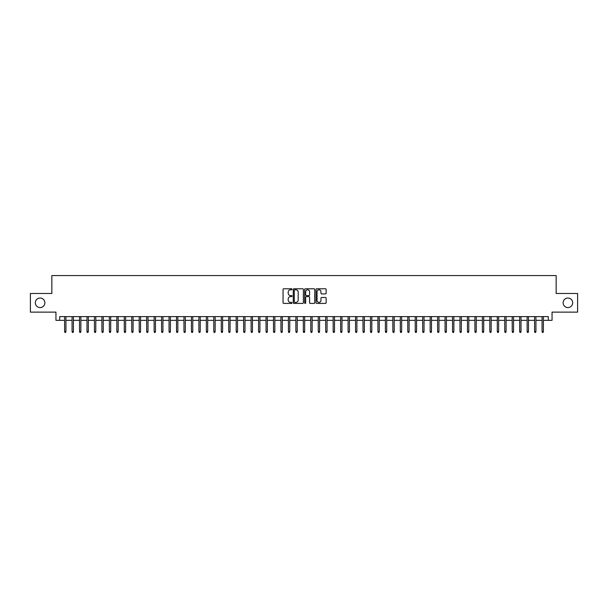 <?xml version="1.0" encoding="UTF-8"?>
<svg xmlns="http://www.w3.org/2000/svg" width="608" height="608" viewBox="0 0 608 608"><rect width="100%" height="100%" fill="white"/><g stroke="black" fill="none" stroke-linecap="round" stroke-linejoin="round"><path stroke-width="0.91" d="M292.06 289.279A0.509 0.509 0 0 0 291.551 288.77L283.769 288.77A0.73 0.73 0 0 0 283.039 289.499L283.039 302.685A0.73 0.73 0 0 0 283.769 303.415L291.551 303.415A0.509 0.509 0 0 0 292.06 302.906A0.509 0.509 0 0 0 291.551 302.389L290.548 302.389A2.341 2.341 0 0 1 288.2 300.048L288.2 298.946A2.341 2.341 0 0 1 290.548 296.605L291.551 296.605A0.509 0.509 0 0 0 292.06 296.096A0.509 0.509 0 0 0 291.551 295.579L290.548 295.579A2.341 2.341 0 0 1 288.2 293.238L288.2 292.136A2.341 2.341 0 0 1 290.548 289.796L291.551 289.796A0.509 0.509 0 0 0 292.06 289.279M563.13 302.807A4.773 4.773 0 0 0 567.902 307.58A4.773 4.773 0 0 0 572.675 302.807A4.773 4.773 0 0 0 567.902 298.034A4.773 4.773 0 0 0 563.13 302.807M35.325 302.807A4.773 4.773 0 0 0 40.098 307.58A4.773 4.773 0 0 0 44.87 302.807A4.773 4.773 0 0 0 40.098 298.034A4.773 4.773 0 0 0 35.325 302.807M325.402 293.93A0.73 0.73 0 0 0 326.131 293.2L326.131 289.499A0.73 0.73 0 0 0 325.402 288.77L316.76 288.77A0.73 0.73 0 0 0 316.031 289.499L316.031 302.685A0.73 0.73 0 0 0 316.76 303.415L325.402 303.415A0.73 0.73 0 0 0 326.131 302.685L326.131 298.216A0.73 0.73 0 0 0 325.402 297.487L321.7 297.487A0.73 0.73 0 0 0 320.971 298.216L320.971 300.428A1.961 1.961 0 0 1 319.01 302.389A1.961 1.961 0 0 1 317.049 300.428L317.049 291.756A1.961 1.961 0 0 1 319.01 289.796A1.961 1.961 0 0 1 320.971 291.756L320.971 293.2A0.73 0.73 0 0 0 321.7 293.93L325.402 293.93M59.683 320.34L59.683 316.608L548.317 316.608L548.317 320.34L552.049 320.34L552.049 312.132L577.6 312.132L577.6 293.482L556.153 293.482L556.153 275.576L51.847 275.576L51.847 293.482L30.4 293.482L30.4 312.132L55.951 312.132L55.951 320.34L64.608 320.34M303.362 289.499A0.73 0.73 0 0 0 302.624 288.77L293.983 288.77A0.73 0.73 0 0 0 293.254 289.499L293.254 302.685A0.73 0.73 0 0 0 293.983 303.415L302.624 303.415A0.73 0.73 0 0 0 303.362 302.685L303.362 289.499M305.376 288.77L314.017 288.77A0.73 0.73 0 0 1 314.746 289.499L314.746 302.685A0.73 0.73 0 0 1 314.017 303.415L310.316 303.415A0.73 0.73 0 0 1 309.586 302.685L309.586 297.335A0.73 0.73 0 0 0 308.849 296.605L306.402 296.605A0.73 0.73 0 0 0 305.664 297.335L305.664 302.906A0.509 0.509 0 0 1 305.155 303.415A0.509 0.509 0 0 1 304.638 302.906L304.638 289.499A0.73 0.73 0 0 1 305.376 288.77M65.945 320.34L72.063 320.34M73.408 320.34L79.526 320.34M80.864 320.34L86.982 320.34M88.327 320.34L94.445 320.34M95.79 320.34L101.908 320.34M103.246 320.34L109.364 320.34M110.709 320.34L116.827 320.34M118.165 320.34L124.283 320.34M125.628 320.34L131.746 320.34M133.091 320.34L139.209 320.34M140.547 320.34L146.665 320.34M148.01 320.34L154.128 320.34M155.466 320.34L161.584 320.34M162.929 320.34L169.047 320.34M170.392 320.34L176.51 320.34M177.848 320.34L183.966 320.34M185.311 320.34L191.429 320.34M192.766 320.34L198.884 320.34M200.23 320.34L206.348 320.34M207.693 320.34L213.811 320.34M215.148 320.34L221.266 320.34M222.612 320.34L228.73 320.34M230.067 320.34L236.185 320.34M237.53 320.34L243.648 320.34M244.994 320.34L251.104 320.34M252.449 320.34L258.567 320.34M259.912 320.34L266.03 320.34M267.368 320.34L273.486 320.34M274.831 320.34L280.949 320.34M282.294 320.34L288.405 320.34M289.75 320.34L295.868 320.34M297.213 320.34L303.331 320.34M304.669 320.34L310.787 320.34M312.132 320.34L318.25 320.34M319.595 320.34L325.706 320.34M327.051 320.34L333.169 320.34M334.514 320.34L340.632 320.34M341.97 320.34L348.088 320.34M349.433 320.34L355.551 320.34M356.896 320.34L363.006 320.34M364.352 320.34L370.47 320.34M371.815 320.34L377.933 320.34M379.27 320.34L385.388 320.34M386.734 320.34L392.852 320.34M394.189 320.34L400.307 320.34M401.652 320.34L407.77 320.34M409.116 320.34L415.234 320.34M416.571 320.34L422.689 320.34M424.034 320.34L430.152 320.34M431.49 320.34L437.608 320.34M438.953 320.34L445.071 320.34M446.416 320.34L452.534 320.34M453.872 320.34L459.99 320.34M461.335 320.34L467.453 320.34M468.791 320.34L474.909 320.34M476.254 320.34L482.372 320.34M483.717 320.34L489.835 320.34M491.173 320.34L497.291 320.34M498.636 320.34L504.754 320.34M506.092 320.34L512.21 320.34M513.555 320.34L519.673 320.34M521.018 320.34L527.136 320.34M528.474 320.34L534.592 320.34M535.937 320.34L542.055 320.34M543.392 320.34L548.317 320.34M294.789 289.796A0.509 0.509 0 0 0 294.28 290.305L294.28 301.88A0.509 0.509 0 0 0 294.789 302.389L295.853 302.389A2.341 2.341 0 0 0 298.194 300.048L298.194 292.136A2.341 2.341 0 0 0 295.853 289.796L294.789 289.796M309.586 291.787A1.961 1.961 0 0 0 307.625 289.834A1.961 1.961 0 0 0 305.664 291.787L305.664 294.85A0.73 0.73 0 0 0 306.402 295.579L308.849 295.579A0.73 0.73 0 0 0 309.586 294.85L309.586 291.787M64.608 331.451L64.904 332.424L65.649 332.424L65.945 331.451L64.608 331.451L64.608 316.608M65.945 331.451L65.945 316.608M72.063 331.451L72.36 332.424L73.112 332.424L73.408 331.451L72.063 331.451L72.063 316.608M73.408 331.451L73.408 316.608M79.526 331.451L79.823 332.424L80.568 332.424L80.864 331.451L79.526 331.451L79.526 316.608M80.864 331.451L80.864 316.608M86.982 331.451L87.286 332.424L88.031 332.424L88.327 331.451L86.982 331.451L86.982 316.608M88.327 331.451L88.327 316.608M94.445 331.451L94.742 332.424L95.486 332.424L95.79 331.451L94.445 331.451L94.445 316.608M95.79 331.451L95.79 316.608M101.908 331.451L102.205 332.424L102.95 332.424L103.246 331.451L101.908 331.451L101.908 316.608M103.246 331.451L103.246 316.608M109.364 331.451L109.66 332.424L110.413 332.424L110.709 331.451L109.364 331.451L109.364 316.608M110.709 331.451L110.709 316.608M116.827 331.451L117.124 332.424L117.868 332.424L118.165 331.451L116.827 331.451L116.827 316.608M118.165 331.451L118.165 316.608M124.283 331.451L124.587 332.424L125.332 332.424L125.628 331.451L124.283 331.451L124.283 316.608M125.628 331.451L125.628 316.608M131.746 331.451L132.042 332.424L132.787 332.424L133.091 331.451L131.746 331.451L131.746 316.608M133.091 331.451L133.091 316.608M139.209 331.451L139.506 332.424L140.25 332.424L140.547 331.451L139.209 331.451L139.209 316.608M140.547 331.451L140.547 316.608M146.665 331.451L146.961 332.424L147.714 332.424L148.01 331.451L146.665 331.451L146.665 316.608M148.01 331.451L148.01 316.608M154.128 331.451L154.424 332.424L155.169 332.424L155.466 331.451L154.128 331.451L154.128 316.608M155.466 331.451L155.466 316.608M161.584 331.451L161.888 332.424L162.632 332.424L162.929 331.451L161.584 331.451L161.584 316.608M162.929 331.451L162.929 316.608M169.047 331.451L169.343 332.424L170.088 332.424L170.392 331.451L169.047 331.451L169.047 316.608M170.392 331.451L170.392 316.608M176.51 331.451L176.806 332.424L177.551 332.424L177.848 331.451L176.51 331.451L176.51 316.608M177.848 331.451L177.848 316.608M183.966 331.451L184.262 332.424L185.014 332.424L185.311 331.451L183.966 331.451L183.966 316.608M185.311 331.451L185.311 316.608M191.429 331.451L191.725 332.424L192.47 332.424L192.766 331.451L191.429 331.451L191.429 316.608M192.766 331.451L192.766 316.608M198.884 331.451L199.188 332.424L199.933 332.424L200.23 331.451L198.884 331.451L198.884 316.608M200.23 331.451L200.23 316.608M206.348 331.451L206.644 332.424L207.389 332.424L207.693 331.451L206.348 331.451L206.348 316.608M207.693 331.451L207.693 316.608M213.811 331.451L214.107 332.424L214.852 332.424L215.148 331.451L213.811 331.451L213.811 316.608M215.148 331.451L215.148 316.608M221.266 331.451L221.563 332.424L222.315 332.424L222.612 331.451L221.266 331.451L221.266 316.608M222.612 331.451L222.612 316.608M228.73 331.451L229.026 332.424L229.771 332.424L230.067 331.451L228.73 331.451L228.73 316.608M230.067 331.451L230.067 316.608M236.185 331.451L236.489 332.424L237.234 332.424L237.53 331.451L236.185 331.451L236.185 316.608M237.53 331.451L237.53 316.608M243.648 331.451L243.945 332.424L244.69 332.424L244.994 331.451L243.648 331.451L243.648 316.608M244.994 331.451L244.994 316.608M251.104 331.451L251.408 332.424L252.153 332.424L252.449 331.451L251.104 331.451L251.104 316.608M252.449 331.451L252.449 316.608M258.567 331.451L258.864 332.424L259.616 332.424L259.912 331.451L258.567 331.451L258.567 316.608M259.912 331.451L259.912 316.608M266.03 331.451L266.327 332.424L267.072 332.424L267.368 331.451L266.03 331.451L266.03 316.608M267.368 331.451L267.368 316.608M273.486 331.451L273.79 332.424L274.535 332.424L274.831 331.451L273.486 331.451L273.486 316.608M274.831 331.451L274.831 316.608M280.949 331.451L281.246 332.424L281.99 332.424L282.294 331.451L280.949 331.451L280.949 316.608M282.294 331.451L282.294 316.608M288.405 331.451L288.709 332.424L289.454 332.424L289.75 331.451L288.405 331.451L288.405 316.608M289.75 331.451L289.75 316.608M295.868 331.451L296.164 332.424L296.909 332.424L297.213 331.451L295.868 331.451L295.868 316.608M297.213 331.451L297.213 316.608M303.331 331.451L303.628 332.424L304.372 332.424L304.669 331.451L303.331 331.451L303.331 316.608M304.669 331.451L304.669 316.608M310.787 331.451L311.091 332.424L311.836 332.424L312.132 331.451L310.787 331.451L310.787 316.608M312.132 331.451L312.132 316.608M318.25 331.451L318.546 332.424L319.291 332.424L319.595 331.451L318.25 331.451L318.25 316.608M319.595 331.451L319.595 316.608M325.706 331.451L326.01 332.424L326.754 332.424L327.051 331.451L325.706 331.451L325.706 316.608M327.051 331.451L327.051 316.608M333.169 331.451L333.465 332.424L334.21 332.424L334.514 331.451L333.169 331.451L333.169 316.608M334.514 331.451L334.514 316.608M340.632 331.451L340.928 332.424L341.673 332.424L341.97 331.451L340.632 331.451L340.632 316.608M341.97 331.451L341.97 316.608M348.088 331.451L348.384 332.424L349.136 332.424L349.433 331.451L348.088 331.451L348.088 316.608M349.433 331.451L349.433 316.608M355.551 331.451L355.847 332.424L356.592 332.424L356.896 331.451L355.551 331.451L355.551 316.608M356.896 331.451L356.896 316.608M363.006 331.451L363.31 332.424L364.055 332.424L364.352 331.451L363.006 331.451L363.006 316.608M364.352 331.451L364.352 316.608M370.47 331.451L370.766 332.424L371.511 332.424L371.815 331.451L370.47 331.451L370.47 316.608M371.815 331.451L371.815 316.608M377.933 331.451L378.229 332.424L378.974 332.424L379.27 331.451L377.933 331.451L377.933 316.608M379.27 331.451L379.27 316.608M385.388 331.451L385.685 332.424L386.437 332.424L386.734 331.451L385.388 331.451L385.388 316.608M386.734 331.451L386.734 316.608M392.852 331.451L393.148 332.424L393.893 332.424L394.189 331.451L392.852 331.451L392.852 316.608M394.189 331.451L394.189 316.608M400.307 331.451L400.611 332.424L401.356 332.424L401.652 331.451L400.307 331.451L400.307 316.608M401.652 331.451L401.652 316.608M407.77 331.451L408.067 332.424L408.812 332.424L409.116 331.451L407.77 331.451L407.77 316.608M409.116 331.451L409.116 316.608M415.234 331.451L415.53 332.424L416.275 332.424L416.571 331.451L415.234 331.451L415.234 316.608M416.571 331.451L416.571 316.608M422.689 331.451L422.986 332.424L423.738 332.424L424.034 331.451L422.689 331.451L422.689 316.608M424.034 331.451L424.034 316.608M430.152 331.451L430.449 332.424L431.194 332.424L431.49 331.451L430.152 331.451L430.152 316.608M431.49 331.451L431.49 316.608M437.608 331.451L437.912 332.424L438.657 332.424L438.953 331.451L437.608 331.451L437.608 316.608M438.953 331.451L438.953 316.608M445.071 331.451L445.368 332.424L446.112 332.424L446.416 331.451L445.071 331.451L445.071 316.608M446.416 331.451L446.416 316.608M452.534 331.451L452.831 332.424L453.576 332.424L453.872 331.451L452.534 331.451L452.534 316.608M453.872 331.451L453.872 316.608M459.99 331.451L460.286 332.424L461.039 332.424L461.335 331.451L459.99 331.451L459.99 316.608M461.335 331.451L461.335 316.608M467.453 331.451L467.75 332.424L468.494 332.424L468.791 331.451L467.453 331.451L467.453 316.608M468.791 331.451L468.791 316.608M474.909 331.451L475.213 332.424L475.958 332.424L476.254 331.451L474.909 331.451L474.909 316.608M476.254 331.451L476.254 316.608M482.372 331.451L482.668 332.424L483.413 332.424L483.717 331.451L482.372 331.451L482.372 316.608M483.717 331.451L483.717 316.608M489.835 331.451L490.132 332.424L490.876 332.424L491.173 331.451L489.835 331.451L489.835 316.608M491.173 331.451L491.173 316.608M497.291 331.451L497.587 332.424L498.34 332.424L498.636 331.451L497.291 331.451L497.291 316.608M498.636 331.451L498.636 316.608M504.754 331.451L505.05 332.424L505.795 332.424L506.092 331.451L504.754 331.451L504.754 316.608M506.092 331.451L506.092 316.608M512.21 331.451L512.514 332.424L513.258 332.424L513.555 331.451L512.21 331.451L512.21 316.608M513.555 331.451L513.555 316.608M519.673 331.451L519.969 332.424L520.714 332.424L521.018 331.451L519.673 331.451L519.673 316.608M521.018 331.451L521.018 316.608M527.136 331.451L527.432 332.424L528.177 332.424L528.474 331.451L527.136 331.451L527.136 316.608M528.474 331.451L528.474 316.608M534.592 331.451L534.888 332.424L535.64 332.424L535.937 331.451L534.592 331.451L534.592 316.608M535.937 331.451L535.937 316.608M542.055 331.451L542.351 332.424L543.096 332.424L543.392 331.451L542.055 331.451L542.055 316.608M543.392 331.451L543.392 316.608"/></g></svg>
